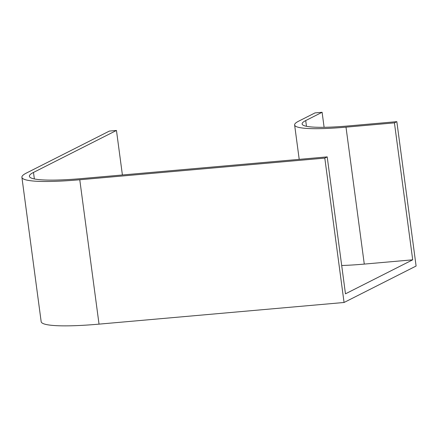 <?xml version="1.0" encoding="UTF-8"?>
<svg xmlns="http://www.w3.org/2000/svg" width="438" height="438" viewBox="0 0 438 438"><rect width="100%" height="100%" fill="white"/><g stroke="black" fill="none" stroke-linecap="round" stroke-linejoin="round"><path stroke-width="0.66" d="M344.06 302.483L99.032 324.136A85.952 10.715 172.4 0 1 41.167 321.678L21.9 177.297A85.952 10.715 172.4 0 1 26.39 173.059L109.358 131.082L116.459 130.453L33.491 172.43A78.391 9.773 -7.6 0 0 29.395 176.295A78.391 9.773 -7.6 0 0 82.174 178.534L327.202 156.886L345.472 293.827L412.7 259.816L394.43 122.87L396.833 121.654L416.1 266.036L344.06 302.483L324.799 158.102L327.202 156.886M99.032 324.136L79.771 179.755A85.952 10.715 172.4 0 1 21.9 177.297M79.771 179.755L324.799 158.102M396.833 121.654L348.413 125.936A68.761 8.574 172.4 0 1 302.116 123.965A68.761 8.574 172.4 0 1 305.708 120.576L322.105 112.281L324.109 127.299M322.105 112.281L315.004 112.911L298.606 121.206A76.327 9.516 172.4 0 0 294.621 124.967A76.327 9.516 172.4 0 0 346.004 127.151L364.279 264.092L412.7 259.816M122.405 174.981L116.459 130.453M341.695 265.505A76.327 9.516 -7.6 0 0 364.279 264.092M394.43 122.87L346.004 127.151M305.708 120.576L306.469 126.297M33.491 172.43L34.361 178.95M299.209 159.361L294.621 124.967"/></g></svg>
